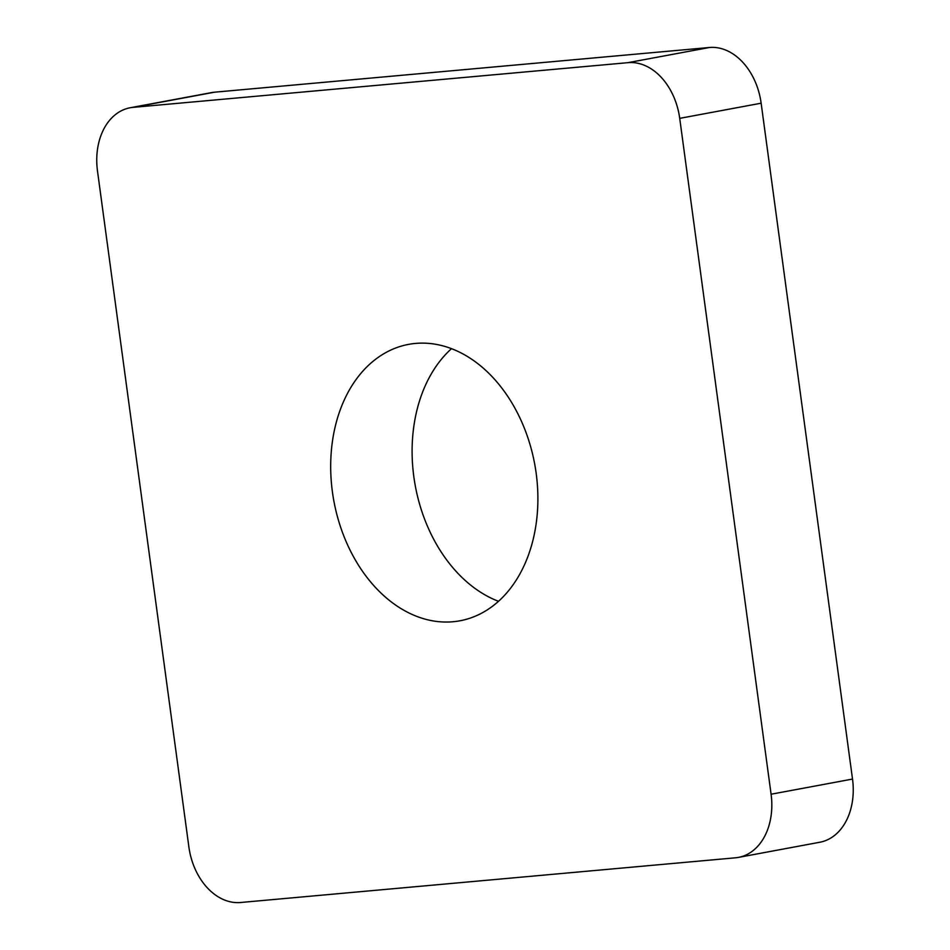 <?xml version="1.0" encoding="UTF-8"?>
<svg xmlns="http://www.w3.org/2000/svg" width="950" height="950" viewBox="0 0 950 950"><rect width="100%" height="100%" fill="white"/><g stroke="black" fill="none" stroke-linecap="round" stroke-linejoin="round"><path stroke-width="1.43" d="M498.524 601.314A140.576 102.089 79.5 0 1 413.82 476.627A140.576 102.089 79.5 0 1 451.476 348.686M536.18 473.373A140.576 102.089 79.5 0 1 460.014 620.778A140.576 102.089 79.5 0 1 332.393 491.779A140.576 102.089 79.5 0 1 408.559 344.387A140.576 102.089 79.5 0 1 536.18 473.373M133.083 107.362A60.242 43.748 -100.5 0 0 130.126 107.766L211.553 92.601A60.242 43.748 79.5 0 1 214.51 92.198L133.083 107.362L627.974 62.664L709.401 47.5A60.242 43.748 79.5 0 1 761.14 103.194L852.518 779.059A60.242 43.748 79.5 0 1 819.874 842.234L738.447 857.399A60.242 43.748 -100.5 0 0 771.091 794.224L852.518 779.059M214.51 92.198L709.401 47.5M738.447 857.399A60.242 43.748 -100.5 0 1 735.49 857.803L240.599 902.5A60.242 43.748 -100.5 0 1 188.86 846.806L97.482 170.941A60.242 43.748 -100.5 0 1 130.126 107.766M761.14 103.194L679.713 118.358L771.091 794.224M679.713 118.358A60.242 43.748 -100.5 0 0 627.974 62.664"/></g></svg>
